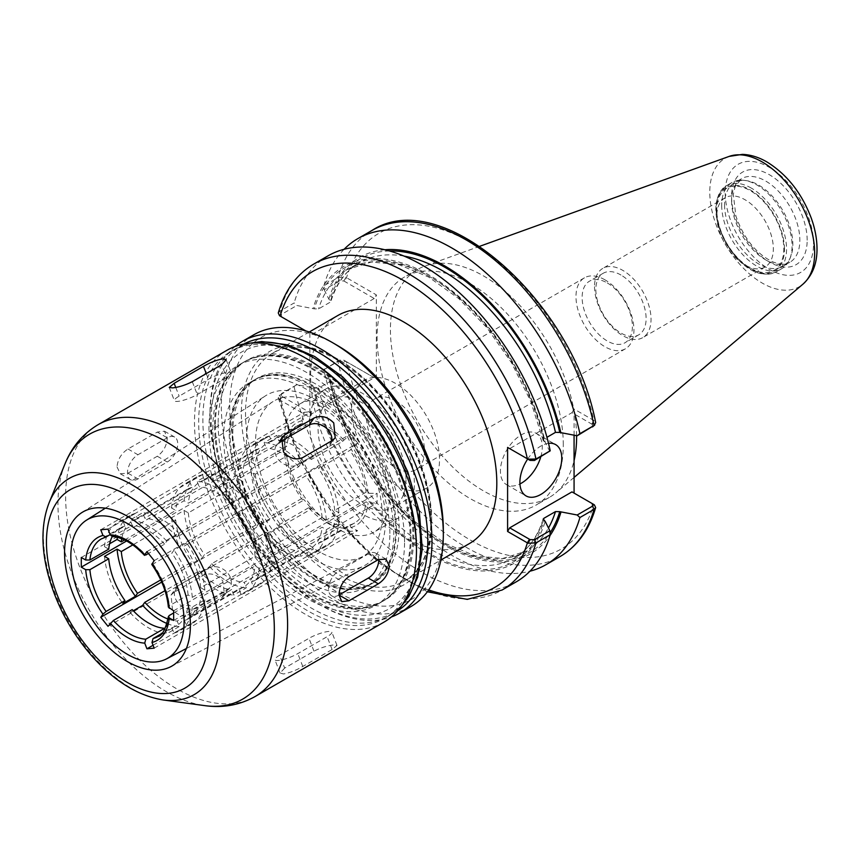 <?xml version="1.0" encoding="UTF-8"?>
<svg xmlns="http://www.w3.org/2000/svg" width="860" height="860" viewBox="0 0 860 860"><rect width="100%" height="100%" fill="white"/><g stroke="black" fill="none" stroke-linecap="round" stroke-linejoin="round"><path stroke-width="0.64" stroke-dasharray="4.3 3.22" d="M620.974 275.028A35.54 20.522 -120 0 0 603.204 273.265A35.54 20.522 -120 0 0 595.84 289.54A35.54 20.522 -120 0 0 611.363 325.306A35.54 20.522 -120 0 0 638.743 334.83A35.54 20.522 -120 0 0 644.194 306.343A35.54 20.522 -120 0 0 620.974 275.028M607.267 282.94A35.54 20.522 60 0 1 630.487 314.255A35.54 20.522 60 0 1 625.037 342.742A35.54 20.522 60 0 1 589.498 322.221A35.54 20.522 60 0 1 589.498 281.177A35.54 20.522 60 0 1 607.267 282.94M604.956 279.833A40.979 23.661 -120 0 0 584.467 277.812A40.979 23.661 -120 0 0 578.189 310.643A40.979 23.661 -120 0 0 604.956 346.752A40.979 23.661 -120 0 0 625.446 348.784A40.979 23.661 -120 0 0 631.724 315.942A40.979 23.661 -120 0 0 604.956 279.833M395.535 400.749A40.979 23.661 60 0 1 422.303 436.858A40.979 23.661 60 0 1 416.025 469.689A40.979 23.661 60 0 1 395.535 467.657A40.979 23.661 60 0 1 368.768 431.548A40.979 23.661 60 0 1 375.046 398.717A40.979 23.661 60 0 1 395.535 400.749M173.655 620.468L377.088 503.014L377.088 493.339L368.101 493.328L366.102 492.167L334.69 510.313L338.894 512.743L326.327 519.988L322.124 517.559L267.675 549.002L271.878 551.432L259.311 558.688L255.108 556.259L200.659 587.692L204.863 590.121L192.296 597.378L188.093 594.948L169.248 605.827L168.388 607.117M173.655 610.793L377.088 493.339M173.655 612.954L188.093 604.623L192.296 607.053L204.863 599.796L200.659 597.367L255.108 565.923L259.311 568.353L271.878 561.107L267.675 558.678L322.124 527.234L326.327 529.663L338.894 522.407L334.69 519.977L366.102 501.842L368.101 503.003L377.088 503.014M81.291 557.474L284.735 440.019L284.746 454.875L286.756 456.036L255.334 474.172L251.131 471.742L238.564 478.998L242.767 481.428L188.319 512.861L184.115 510.431L171.549 517.688L175.752 520.117L132.827 544.896M126.581 540.994L284.735 449.694M124.582 539.994L175.752 510.442L171.549 508.013L184.115 500.756L188.319 503.186L242.767 471.753L238.564 469.323L251.131 462.067L255.334 464.497L286.756 446.362L284.746 445.2L284.735 440.019M108.736 549.131L104.533 546.702L109.618 543.767M153.069 645.258L350.375 531.351L357.62 530.695L350.891 527.481L349.891 524.901L318.479 543.047L320.587 548.465L308.02 555.721L305.913 550.292L251.464 581.736L253.571 587.154L241.004 594.411L238.897 588.992L184.448 620.425L186.555 625.854L173.989 633.1L171.882 627.682L161.594 633.616M154.187 648.15L357.62 530.695M164.905 629.036L166.732 633.755L179.299 626.499L177.192 621.071L231.641 589.637L233.748 595.066L246.315 587.81L244.208 582.381L298.656 550.948L300.763 556.366L313.33 549.121L311.223 543.692L342.635 525.557L343.635 528.137L350.375 531.351M146.931 551.604L350.375 434.149L342.635 441.373L311.223 459.509L313.33 456.51L300.763 463.766L298.656 466.754L244.208 498.198L246.315 495.199L233.748 502.455L231.641 505.454L177.192 536.887L179.299 533.888L166.732 541.144L164.625 544.144L148.447 553.485M151.994 563.762L153.037 564.053L171.882 553.163L173.989 550.174L186.555 542.918L184.448 545.906L238.897 514.473L241.004 511.485L253.571 504.229L251.464 507.217L305.913 475.784L308.02 472.785L320.587 465.539L318.479 468.528L349.891 450.393L357.62 443.179L350.375 434.149M154.187 560.634L357.62 443.179M100.76 529.781L304.193 412.327L301.957 420.723L302.957 423.303L271.545 441.438L269.438 436.009L256.882 443.265L258.978 448.694L204.529 480.127L202.423 474.698L189.867 481.955L191.963 487.383L137.514 518.817L135.407 513.388L122.851 520.644L124.947 526.073L110.144 534.619M112.294 536.554L132.203 525.428L130.096 519.999L142.663 512.743L144.77 518.171L199.219 486.728L197.112 481.31L209.679 474.053L211.786 479.482L266.234 448.038L264.127 442.62L276.694 435.364L278.801 440.782L310.213 422.647L309.213 420.078L311.449 411.682L304.193 412.327M108.016 529.136L311.449 411.682M108.016 626.327L311.449 508.873L309.213 508.26L310.213 506.841L278.801 524.976L276.694 527.965L264.127 535.221L266.234 532.232L211.786 563.666L209.679 566.654L197.112 573.91L199.219 570.922L164.98 590.691M133.289 610.761L130.096 612.6L132.203 609.611M160.755 579.909L191.963 561.892L189.867 564.891L202.423 557.635L204.529 554.635L258.978 523.202L256.882 526.202L269.438 518.946L271.545 515.946L302.957 497.811L301.957 499.23L304.193 499.853L311.449 508.873M161.734 582.091L304.193 499.853M350.891 527.481A59.233 34.196 -120 0 0 368.101 503.003M309.213 508.26A59.233 34.196 -120 0 0 326.424 522.471A59.233 34.196 -120 0 0 343.635 528.137M284.746 454.875A59.233 34.196 -120 0 0 301.957 499.23M284.542 444.964L284.542 437.826A74.046 42.753 -120 0 0 336.894 528.513A74.046 42.753 -120 0 0 373.917 532.179A74.046 42.753 -120 0 0 389.257 498.284A74.046 42.753 -120 0 0 356.932 423.776A74.046 42.753 -120 0 0 299.871 403.931A74.046 42.753 -120 0 0 284.542 437.826M301.957 420.723A59.233 34.196 -120 0 0 284.746 445.2M343.635 439.944A59.233 34.196 -120 0 0 309.213 420.078M368.101 493.328A59.233 34.196 -120 0 0 350.891 448.974M286.756 456.036A56.416 32.572 -120 0 0 302.957 497.811M366.102 492.167A56.416 32.572 -120 0 0 349.891 450.393M342.635 441.373A56.416 32.572 -120 0 0 310.213 422.647M310.213 506.841A56.416 32.572 -120 0 0 342.635 525.557M302.957 423.303A56.416 32.572 -120 0 0 298.216 425.238A56.416 32.572 -120 0 0 286.756 446.362M255.334 474.172A56.416 32.572 -120 0 0 271.545 515.946M334.69 510.313A56.416 32.572 -120 0 0 318.479 468.528M311.223 459.509A56.416 32.572 -120 0 0 278.801 440.782M278.801 524.976A56.416 32.572 -120 0 0 311.223 543.692M271.545 441.438A56.416 32.572 -120 0 0 266.804 443.373A56.416 32.572 -120 0 0 255.334 464.497M251.131 471.742A62.339 35.991 -120 0 0 269.438 518.946M338.894 512.743A62.339 35.991 -120 0 0 320.587 465.539M313.33 456.51A62.339 35.991 -120 0 0 276.694 435.364M276.694 527.965A62.339 35.991 -120 0 0 313.33 549.121M269.438 436.009A62.339 35.991 -120 0 0 263.837 438.245A62.339 35.991 -120 0 0 251.131 462.067M238.564 478.998A62.339 35.991 -120 0 0 256.882 526.202M326.327 519.988A62.339 35.991 -120 0 0 308.02 472.785M300.763 463.766A62.339 35.991 -120 0 0 264.127 442.62M264.127 535.221A62.339 35.991 -120 0 0 300.763 556.366M256.882 443.265A62.339 35.991 -120 0 0 251.27 445.502A62.339 35.991 -120 0 0 238.564 469.323M242.767 481.428A56.416 32.572 -120 0 0 258.978 523.202M322.124 517.559A56.416 32.572 -120 0 0 305.913 475.784M298.656 466.754A56.416 32.572 -120 0 0 266.234 448.038M266.234 532.232A56.416 32.572 -120 0 0 298.656 550.948M258.978 448.694A56.416 32.572 -120 0 0 254.237 450.629A56.416 32.572 -120 0 0 242.767 471.753M188.319 512.861A56.416 32.572 -120 0 0 204.529 554.635M267.675 549.002A56.416 32.572 -120 0 0 251.464 507.217M244.208 498.198A56.416 32.572 -120 0 0 211.786 479.482M211.786 563.666A56.416 32.572 -120 0 0 244.208 582.381M204.529 480.127A56.416 32.572 -120 0 0 199.789 482.073A56.416 32.572 -120 0 0 188.319 503.186M184.115 510.431A62.339 35.991 -120 0 0 202.423 557.635M271.878 551.432A62.339 35.991 -120 0 0 253.571 504.229M246.315 495.199A62.339 35.991 -120 0 0 209.679 474.053M209.679 566.654A62.339 35.991 -120 0 0 246.315 587.81M202.423 474.698A62.339 35.991 -120 0 0 196.822 476.935A62.339 35.991 -120 0 0 184.115 500.756M171.549 517.688A62.339 35.991 -120 0 0 189.867 564.891M259.311 558.688A62.339 35.991 -120 0 0 241.004 511.485M233.748 502.455A62.339 35.991 -120 0 0 197.112 481.31M197.112 573.91A62.339 35.991 -120 0 0 233.748 595.066M189.867 481.955A62.339 35.991 -120 0 0 184.255 484.191A62.339 35.991 -120 0 0 171.549 508.013M175.752 520.117A56.416 32.572 -120 0 0 191.963 561.892M255.108 556.259A56.416 32.572 -120 0 0 238.897 514.473M231.641 505.454A56.416 32.572 -120 0 0 199.219 486.728M199.219 570.922A56.416 32.572 -120 0 0 231.641 589.637M191.963 487.383A56.416 32.572 -120 0 0 187.222 489.318A56.416 32.572 -120 0 0 175.752 510.442M200.659 587.692A56.416 32.572 -120 0 0 184.448 545.906M177.192 536.887A56.416 32.572 -120 0 0 144.77 518.171M168.076 619.049A56.416 32.572 -120 0 0 177.192 621.071M137.514 518.817A56.416 32.572 -120 0 0 132.773 520.762A56.416 32.572 -120 0 0 121.722 538.758M204.863 590.121A62.339 35.991 -120 0 0 186.555 542.918M179.299 533.888A62.339 35.991 -120 0 0 142.663 512.743M167.098 623.564A62.339 35.991 -120 0 0 179.299 626.499M135.407 513.388A62.339 35.991 -120 0 0 129.806 515.635A62.339 35.991 -120 0 0 117.325 537.35M104.533 556.377A62.339 35.991 -120 0 0 122.851 603.58M192.296 597.378A62.339 35.991 -120 0 0 173.989 550.174M166.732 541.144A62.339 35.991 -120 0 0 130.096 519.999M130.096 612.6A62.339 35.991 -120 0 0 166.732 633.755M122.851 520.644A62.339 35.991 -120 0 0 117.239 522.88A62.339 35.991 -120 0 0 104.533 546.702M188.093 594.948A56.416 32.572 -120 0 0 171.882 553.163M164.625 544.144A56.416 32.572 -120 0 0 132.203 525.428M124.947 526.073A56.416 32.572 -120 0 0 120.206 528.019A56.416 32.572 -120 0 0 112.251 536.554M171.882 627.682A56.416 32.572 -120 0 0 176.623 625.736A56.416 32.572 -120 0 0 188.093 604.623M243.799 344.032A154.004 88.913 -120 0 0 209.99 415.584A154.004 88.913 -120 0 0 318.888 604.204A154.004 88.913 -120 0 0 397.75 610.697M235.135 346.44A156.971 90.622 -120 0 0 209.99 413.165A156.971 90.622 -120 0 0 320.984 605.408A156.971 90.622 -120 0 0 391.332 616.996M253.85 334.755A156.971 90.622 -120 0 0 221.332 406.608A156.971 90.622 -120 0 0 289.852 564.579A156.971 90.622 -120 0 0 410.811 606.633M209.99 415.584L209.99 413.165M382.206 515.011A89.547 51.697 -120 0 0 342.398 424.141A89.547 51.697 -120 0 0 273.018 401.566A89.547 51.697 -120 0 0 255.571 441.9A89.547 51.697 -120 0 0 293.937 531.244A89.547 51.697 -120 0 0 362.544 556.613A89.547 51.697 -120 0 0 382.206 515.011M173.989 633.1A62.339 35.991 -120 0 0 179.589 630.864A62.339 35.991 -120 0 0 192.296 607.053M186.555 625.854A62.339 35.991 -120 0 0 192.156 623.607A62.339 35.991 -120 0 0 204.863 599.796M184.448 620.425A56.416 32.572 -120 0 0 189.189 618.48A56.416 32.572 -120 0 0 200.659 597.367M238.897 588.992A56.416 32.572 -120 0 0 243.638 587.047A56.416 32.572 -120 0 0 255.108 565.923M241.004 594.411A62.339 35.991 -120 0 0 246.605 592.174A62.339 35.991 -120 0 0 259.311 568.353M253.571 587.154A62.339 35.991 -120 0 0 259.172 584.918A62.339 35.991 -120 0 0 271.878 561.107M251.464 581.736A56.416 32.572 -120 0 0 256.205 579.791A56.416 32.572 -120 0 0 267.675 558.678M305.913 550.292A56.416 32.572 -120 0 0 310.654 548.357A56.416 32.572 -120 0 0 322.124 527.234M308.02 555.721A62.339 35.991 -120 0 0 313.62 553.485A62.339 35.991 -120 0 0 326.327 529.663M320.587 548.465A62.339 35.991 -120 0 0 326.187 546.229A62.339 35.991 -120 0 0 338.894 522.407M318.479 543.047A56.416 32.572 -120 0 0 323.22 541.101A56.416 32.572 -120 0 0 334.69 519.977M349.891 524.901A56.416 32.572 -120 0 0 354.632 522.966A56.416 32.572 -120 0 0 366.102 501.842M309.675 423.324A74.046 42.753 -120 0 0 341.99 497.832A74.046 42.753 -120 0 0 399.051 517.666A74.046 42.753 -120 0 0 414.38 483.771A74.046 42.753 -120 0 0 382.066 409.263A74.046 42.753 -120 0 0 325.005 389.429A74.046 42.753 -120 0 0 309.675 423.324M406.006 478.934A62.199 35.905 -120 0 0 378.862 416.347A62.199 35.905 -120 0 0 330.928 399.685A62.199 35.905 -120 0 0 318.05 428.162A62.199 35.905 -120 0 0 345.193 490.748A62.199 35.905 -120 0 0 393.127 507.411A62.199 35.905 -120 0 0 406.006 478.934M351.557 408.812A62.199 35.905 -120 0 0 378.701 471.398A62.199 35.905 -120 0 0 426.635 488.061A62.199 35.905 -120 0 0 439.514 459.595A62.199 35.905 -120 0 0 412.37 396.998A62.199 35.905 -120 0 0 364.436 380.335A62.199 35.905 -120 0 0 351.557 408.812M469.549 543.488A131.644 76.002 60 0 1 368.101 508.217A131.644 76.002 60 0 1 310.632 375.734A131.644 76.002 60 0 1 337.905 315.469M336.518 344.946A151.048 87.204 -120 0 0 229.717 406.608A151.048 87.204 -120 0 0 336.518 591.605A151.048 87.204 -120 0 0 443.319 529.943M323.822 369.703L339.506 360.093L343.849 360.179L345.903 361.415L337.969 361.533L323.822 369.703A188.211 108.672 -120 0 0 529.953 571.212M343.849 360.179L374.24 377.723L311.954 413.681L309.858 417.315L280.07 400.115A182.288 105.243 -120 0 0 428.699 589.917M345.903 361.415L374.24 377.723M296.861 384.721L279.145 395.6L278.253 397.954L279.511 399.75L281.564 396.137L281.413 393.633L296.861 384.721L314.287 388.064L318.565 388.118L330.089 381.474L330.896 380.055L328.842 378.335A171.108 98.793 -120 0 0 430.892 536.414A171.108 98.793 -120 0 0 549.927 535.683M328.842 378.335L324.198 368.94M376.336 378.938L376.336 294.873L345.903 277.361L343.849 280.962L339.506 280.876L324.198 289.712L323.822 285.821L337.969 277.651L345.903 277.361M574.071 435.267L574.071 409.037L593.851 420.465L595.668 422.615M571.975 491.888L593.851 504.519A182.288 105.243 -120 0 1 470.194 539.94A182.288 105.243 -120 0 1 346.537 361.738L344.452 360.523M563.289 444.846A131.644 76.002 -120 0 0 505.82 312.363A131.644 76.002 -120 0 0 404.372 277.092A131.644 76.002 -120 0 0 377.11 337.356A131.644 76.002 -120 0 0 434.569 469.839A131.644 76.002 -120 0 0 536.016 505.11A131.644 76.002 -120 0 0 563.289 444.846M343.849 280.962L374.24 298.506L376.336 294.873M344.097 249.292A188.211 108.672 -120 0 0 323.822 285.821M324.198 289.712L328.842 299.119L330.874 301.365L330.089 302.247L318.565 308.901L314.287 308.848L296.861 305.493L281.413 314.416L281.564 316.921L279.511 315.685M384.85 249.755A171.108 98.793 -120 0 0 328.842 299.119M311.954 413.681L281.564 396.137M279.145 395.6L279.876 395.073A188.211 108.672 -120 0 0 502.025 590.057M279.511 399.75L280.07 400.115L282.166 396.481M294.152 386.839A188.211 108.672 -120 0 0 516.29 581.812M313.137 387.409A171.108 98.793 -120 0 0 429.172 554.496A171.108 98.793 -120 0 0 545.197 521.386M278.274 312.975L279.876 311.191L294.152 302.957L296.861 305.493M282.166 317.265L305.859 330.939M328.079 255.818A188.211 108.672 -120 0 0 294.152 302.957M549.852 451.565L545.197 442.158A171.108 98.793 -120 0 0 429.172 275.071A171.108 98.793 -120 0 0 313.137 308.181M309.858 333.25L309.858 417.315M592.508 426.936L592.357 424.431L594.411 420.83M592.357 424.431L571.975 412.671L509.69 448.63L529.47 460.046M574.071 409.037L571.975 412.671M592.433 503.702L591.755 503.304M540.789 456.789A29.616 17.103 120 0 0 542.294 446.921A29.616 17.103 120 0 0 536.167 433.365A29.616 17.103 120 0 0 508.217 447.77A29.616 17.103 120 0 0 500.412 471.108A29.616 17.103 120 0 0 506.551 484.664A29.616 17.103 120 0 0 519.934 483.954M527.696 459.014A29.616 17.103 -60 0 1 548.497 443.33M374.24 298.506L311.954 334.465M545.197 442.158L543.144 440.449L543.961 439.03L546.938 437.31M594.518 286.692A39.968 23.07 -120 0 0 611.965 326.908A39.968 23.07 -120 0 0 642.764 337.614A39.968 23.07 -120 0 0 651.041 319.318A39.968 23.07 -120 0 0 633.594 279.102A39.968 23.07 -120 0 0 602.795 268.395A39.968 23.07 -120 0 0 594.518 286.692M716.81 216.086A39.968 23.07 -120 0 0 745.072 265.03A39.968 23.07 -120 0 0 765.056 267.008A39.968 23.07 -120 0 0 773.333 248.712A39.968 23.07 -120 0 0 755.886 208.496A39.968 23.07 -120 0 0 725.087 197.789A39.968 23.07 -120 0 0 716.81 216.086L716.81 210.023A47.386 27.359 -120 0 0 750.318 268.062A47.386 27.359 -120 0 0 783.825 248.712A47.386 27.359 -120 0 0 750.318 190.673A47.386 27.359 -120 0 0 716.81 210.023M721.701 205.271A49.762 28.724 -120 0 0 743.416 255.345A49.762 28.724 -120 0 0 781.761 268.675A49.762 28.724 -120 0 0 789.749 259.053A49.762 28.724 -120 0 0 792.071 245.895A49.762 28.724 -120 0 0 744.33 180.385A49.762 28.724 -120 0 0 732.01 182.492A49.762 28.724 -120 0 0 721.701 205.271M724.561 204.82A48.278 27.875 -120 0 0 745.631 253.41A48.278 27.875 -120 0 0 782.837 266.342A48.278 27.875 -120 0 0 790.587 257.011A48.278 27.875 -120 0 0 792.834 244.24A48.278 27.875 -120 0 0 746.512 180.675A48.278 27.875 -120 0 0 734.558 182.728A48.278 27.875 -120 0 0 724.561 204.82M576.598 435.687A131.644 76.002 -120 0 0 522.955 308.815A131.644 76.002 -120 0 0 424.829 266.084A131.644 76.002 -120 0 0 417.691 269.395A131.644 76.002 -120 0 0 390.429 329.66A131.644 76.002 -120 0 0 447.888 462.153A131.644 76.002 -120 0 0 549.336 497.413A131.644 76.002 -120 0 0 555.775 492.887A131.644 76.002 -120 0 0 574.071 460.594M396.374 529.717A117.583 67.886 -120 0 0 345.053 411.392A117.583 67.886 -120 0 0 254.442 379.894A117.583 67.886 -120 0 0 251.045 382.098A117.583 67.886 -120 0 0 230.093 433.719A117.583 67.886 -120 0 0 279.145 549.594A117.583 67.886 -120 0 0 368.413 585.391A117.583 67.886 -120 0 0 372.025 583.542A117.583 67.886 -120 0 0 396.374 529.717M215.43 425.248A138.309 79.851 -120 0 0 275.813 564.439A138.309 79.851 -120 0 0 382.388 601.495A138.309 79.851 -120 0 0 386.387 598.904A138.309 79.851 -120 0 0 411.037 538.177A138.309 79.851 -120 0 0 353.342 401.878A138.309 79.851 -120 0 0 248.325 359.77A138.309 79.851 -120 0 0 244.079 361.942A138.309 79.851 -120 0 0 215.43 425.248M218.15 423.679A138.309 79.851 -120 0 0 278.533 562.87A138.309 79.851 -120 0 0 385.108 599.925A138.309 79.851 -120 0 0 413.757 536.608A138.309 79.851 -120 0 0 353.385 397.417A138.309 79.851 -120 0 0 246.798 360.372A138.309 79.851 -120 0 0 218.15 423.679M307.579 359.233A154.004 88.913 -120 0 0 230.577 351.611A154.004 88.913 -120 0 0 198.681 422.11A154.004 88.913 -120 0 0 265.901 577.103A154.004 88.913 -120 0 0 384.581 618.361A154.004 88.913 -120 0 0 416.476 547.852M226.997 350.256A156.971 90.622 -120 0 0 194.489 422.11A156.971 90.622 -120 0 0 263.01 580.081A156.971 90.622 -120 0 0 383.969 622.135M117.003 466.851L120.314 473.774L127.968 473.183L157.283 456.252C163.486 451.769 166.808 445.63 167.259 437.826L164.443 431.193L157.283 432.075L127.968 448.995C121.443 453.295 117.788 459.24 117.003 466.851M284.649 668.091L280.081 673.058L283.499 673.961C289.54 672.907 295.969 670.402 302.785 666.468L332.1 649.547L337.002 645.419L333.755 644.946C327.542 645.591 320.952 647.655 313.964 651.16L284.649 668.091L279.661 655.234A14.813 3.128 -21.2 0 0 274.921 659.781A14.813 3.128 -21.2 0 0 283.488 659.448A14.813 3.128 -21.2 0 0 297.796 653.621L327.112 636.69A14.813 3.128 -21.2 0 0 331.852 632.143A14.813 3.128 -21.2 0 0 323.285 632.476A14.813 3.128 -21.2 0 0 308.976 638.313L279.661 655.234M174.15 592.207L171.075 595.012L172.494 609.88C178.708 616.255 185.308 617.888 192.285 614.771L221.611 597.84L224.621 595.12L222.761 580.865C216.72 574.254 210.281 572.394 203.465 575.275L174.15 592.207L179.138 585.112A14.813 11.674 35.1 0 0 176.096 587.875A14.813 11.674 35.1 0 0 179.482 604.311A14.813 11.674 35.1 0 0 197.273 607.676L226.599 590.745A14.813 11.674 35.1 0 0 229.642 587.982A14.813 11.674 35.1 0 0 226.255 571.545A14.813 11.674 35.1 0 0 208.453 568.18L179.138 585.112M246.454 440.019A98.287 56.749 -120 0 0 288.562 538.091A98.287 56.749 -120 0 0 363.866 565.945A98.287 56.749 -120 0 0 385.452 520.279A98.287 56.749 -120 0 0 341.753 420.529A98.287 56.749 -120 0 0 265.611 395.75A98.287 56.749 -120 0 0 246.454 440.019M399.094 528.148A117.583 67.886 -120 0 0 347.773 409.822A117.583 67.886 -120 0 0 257.161 378.325A117.583 67.886 -120 0 0 232.813 432.15A117.583 67.886 -120 0 0 284.133 550.475A117.583 67.886 -120 0 0 374.745 581.973A117.583 67.886 -120 0 0 399.094 528.148M338.99 595.012A14.813 8.546 -60 0 1 331.584 595.743A14.813 8.546 -60 0 1 329.315 583.875A14.813 8.546 -60 0 1 338.99 570.825L368.306 553.904A14.813 8.546 -60 0 1 375.712 553.173A14.813 8.546 -60 0 1 378.765 559.398M331.788 440.815A14.813 11.674 -144.9 0 1 330.165 444.964A14.813 11.674 -144.9 0 1 327.112 447.737L297.796 464.658A14.813 11.674 -144.9 0 1 280.005 461.304A14.813 11.674 -144.9 0 1 276.619 444.867A14.813 11.674 -144.9 0 1 279.661 442.094L280.07 441.857M226.599 377.604L197.273 394.536A14.813 3.128 158.8 0 1 182.976 400.373A14.813 3.128 158.8 0 1 174.397 400.695A14.813 3.128 158.8 0 1 179.138 396.148L208.453 379.228A14.813 3.128 158.8 0 1 222.761 373.39A14.813 3.128 158.8 0 1 231.329 373.057A14.813 3.128 158.8 0 1 226.599 377.604L221.611 364.748M167.259 437.826L137.944 454.757A14.813 8.546 120 0 0 128.269 467.808A14.813 8.546 120 0 0 130.537 479.676A14.813 8.546 120 0 0 137.944 478.934L167.259 462.013A14.813 8.546 120 0 0 176.934 448.963A14.813 8.546 120 0 0 174.666 437.095A14.813 8.546 120 0 0 167.259 437.826L157.283 432.075M389.881 533.469A117.583 67.886 -120 0 0 338.56 415.144A117.583 67.886 -120 0 0 247.949 383.646A117.583 67.886 -120 0 0 223.6 437.471A117.583 67.886 -120 0 0 274.921 555.796A117.583 67.886 -120 0 0 365.532 587.294A117.583 67.886 -120 0 0 389.881 533.469M229.254 434.203A117.583 67.886 -120 0 0 280.575 552.529A117.583 67.886 -120 0 0 371.176 584.037A117.583 67.886 -120 0 0 374.584 581.833A117.583 67.886 -120 0 0 395.535 530.212A117.583 67.886 -120 0 0 346.483 414.327A117.583 67.886 -120 0 0 257.215 378.54A117.583 67.886 -120 0 0 253.603 380.378A117.583 67.886 -120 0 0 229.254 434.203M404.544 541.929A138.309 79.851 -120 0 0 344.172 402.738A138.309 79.851 -120 0 0 237.586 365.683A138.309 79.851 -120 0 0 208.937 429A138.309 79.851 -120 0 0 269.309 568.191A138.309 79.851 -120 0 0 375.895 605.246A138.309 79.851 -120 0 0 404.544 541.929M214.591 425.743A138.309 79.851 -120 0 0 272.287 562.053A138.309 79.851 -120 0 0 377.303 604.15A138.309 79.851 -120 0 0 381.55 601.989A138.309 79.851 -120 0 0 410.188 538.672A138.309 79.851 -120 0 0 349.816 399.481A138.309 79.851 -120 0 0 243.24 362.425A138.309 79.851 -120 0 0 239.241 365.016A138.309 79.851 -120 0 0 214.591 425.743M153.037 564.053A56.416 32.572 60 0 1 169.248 605.827M113.359 536.307A56.416 32.572 60 0 1 145.781 555.022M120.206 528.019L101.362 538.898A56.416 32.572 60 0 1 106.102 536.952M169.248 615.502A56.416 32.572 60 0 1 157.778 636.615L176.623 625.736M431.698 520.816A131.644 76.002 -120 0 0 338.614 359.577A131.644 76.002 -120 0 0 272.792 353.051A131.644 76.002 -120 0 0 245.519 413.327A131.644 76.002 -120 0 0 302.989 545.81A131.644 76.002 -120 0 0 404.437 581.08A131.644 76.002 -120 0 0 431.698 520.816M336.518 358.373A134.612 77.712 -120 0 0 241.337 413.327A134.612 77.712 -120 0 0 336.518 578.189A134.612 77.712 -120 0 0 431.698 523.224A134.612 77.712 -120 0 0 336.518 358.373M339.506 360.093L337.969 361.533A188.211 108.672 -120 0 0 560.118 556.517M591.755 424.087L593.851 420.465A182.288 105.243 -120 0 0 470.194 242.251A182.288 105.243 -120 0 0 346.537 277.683L344.452 281.306M339.506 280.876L337.969 277.651A188.211 108.672 -120 0 1 371.896 230.512M281.413 314.416L279.876 311.191A188.211 108.672 -120 0 1 313.803 264.052M389.44 250.959A169.56 97.889 -120 0 0 329.993 299.774M329.993 379.002A169.56 97.889 -120 0 0 432.279 536.124A169.56 97.889 -120 0 0 550.056 532.899M404.06 256.097A166.593 96.18 -120 0 0 359.48 262.644A166.593 96.18 -120 0 0 330.089 302.247M330.089 381.474A166.593 96.18 -120 0 0 526.083 551.206A166.593 96.18 -120 0 0 548.476 528.008M543.961 439.03A166.593 96.18 -120 0 0 347.967 269.298A166.593 96.18 -120 0 0 318.565 308.901M318.565 388.118A166.593 96.18 -120 0 0 514.559 557.85A166.593 96.18 -120 0 0 543.359 520.117M544.047 441.502A169.56 97.889 -120 0 0 429.172 276.339A169.56 97.889 -120 0 0 314.287 308.848M314.287 388.064A169.56 97.889 -120 0 0 429.172 553.227A169.56 97.889 -120 0 0 544.047 520.719M784.46 249.077A48.278 27.875 -120 0 0 750.318 189.952A48.278 27.875 -120 0 0 716.187 209.657A48.278 27.875 -120 0 0 750.318 268.782A48.278 27.875 -120 0 0 784.46 249.077M751.371 188.136A49.762 28.724 -120 0 0 726.485 185.674A49.762 28.724 -120 0 0 716.187 208.453A49.762 28.724 -120 0 0 737.901 258.527A49.762 28.724 -120 0 0 776.247 271.857A49.762 28.724 -120 0 0 786.545 249.077A49.762 28.724 -120 0 0 751.371 188.136M731.58 200.778A48.278 27.875 -120 0 0 752.65 249.357A48.278 27.875 -120 0 0 789.846 262.289A48.278 27.875 -120 0 0 799.854 240.187A48.278 27.875 -120 0 0 765.712 181.062A48.278 27.875 -120 0 0 741.578 178.676A48.278 27.875 -120 0 0 731.58 200.778M807.174 240.187A53.46 30.863 -120 0 0 769.378 174.72A53.46 30.863 -120 0 0 731.58 196.542A53.46 30.863 -120 0 0 769.378 262.021A53.46 30.863 -120 0 0 807.174 240.187M813.538 243.864A62.447 36.055 -120 0 0 769.378 167.377A62.447 36.055 -120 0 0 725.216 192.876A62.447 36.055 -120 0 0 769.378 269.352A62.447 36.055 -120 0 0 813.538 243.864M729.151 156.402A74.175 42.817 -120 0 0 709.769 192.221A74.175 42.817 -120 0 0 744.663 269.449A74.175 42.817 -120 0 0 802.917 284.187M420.669 540.607A148.081 85.495 -120 0 0 315.953 359.233A148.081 85.495 -120 0 0 211.248 419.691A148.081 85.495 -120 0 0 315.953 601.054A148.081 85.495 -120 0 0 420.669 540.607M251.453 343.043A154.004 88.913 -120 0 0 234.758 349.192A154.004 88.913 -120 0 0 202.863 419.691A154.004 88.913 -120 0 0 270.094 574.684A154.004 88.913 -120 0 0 388.774 615.943A154.004 88.913 -120 0 0 402.437 604.558M98.126 424.657A156.971 90.622 -120 0 0 65.618 496.51A156.971 90.622 -120 0 0 134.138 654.481A156.971 90.622 -120 0 0 255.097 696.536M65.081 463.712A153.005 88.333 -120 0 0 57.953 504.175A153.005 88.333 -120 0 0 204.744 705.63M49.192 502.562A124.85 72.079 -120 0 0 43.376 535.576A124.85 72.079 -120 0 0 163.163 699.965M348.966 576.587L338.99 570.825M378.282 559.666L368.306 553.904M280.134 441.416L279.661 442.094M302.785 457.563L297.796 464.658M332.1 440.632L327.112 447.737M175.752 387.43L179.138 396.148M192.285 381.679L197.273 394.536M206.271 373.606L208.453 379.228M127.968 473.183L137.944 478.934M127.968 448.995L137.944 454.757M157.283 456.252L167.259 462.013M192.285 614.771L197.273 607.676M221.611 597.84L226.599 590.745M203.465 575.275L208.453 568.18M302.785 666.468L297.796 653.621M332.1 649.547L327.112 636.69M313.964 651.16L308.976 638.313M603.204 273.265L589.498 281.177M638.743 334.83L625.037 342.742M584.467 277.812L375.046 398.717M625.446 348.784L416.025 469.689M326.424 522.471L336.894 528.513M298.216 425.238L266.804 443.373M263.837 438.245L251.27 445.502M254.237 450.629L199.789 482.073M196.822 476.935L184.255 484.191M187.222 489.318L132.773 520.762M129.806 515.635L117.239 522.88M318.888 604.204L320.984 605.408M186.373 648.515L362.544 556.613M105.35 508.174L273.018 401.566M192.156 623.607L179.589 630.864M243.638 587.047L189.189 618.48M259.172 584.918L246.605 592.174M310.654 548.357L256.205 579.791M326.187 546.229L313.62 553.485M354.632 522.966L323.22 541.101M325.005 389.429L299.871 403.931M399.051 517.666L373.917 532.179M364.436 380.335L330.928 399.685M426.635 488.061L393.127 507.411M309.256 332.003L272.792 353.051C290.218 343.377 311.675 345.602 337.131 359.727C371.047 380.464 397.513 412.692 416.53 456.391C427.291 482.825 431.967 507.378 430.559 530.039C428.484 554.969 419.777 571.986 404.437 581.08L440.9 560.021M278.253 397.954L299.57 459.627L334.69 517.172L379.142 563.203L427.356 591.788M282.134 317.243L281.274 316.738M506.551 484.664L526.03 495.908M536.167 433.365L555.646 444.609M543.144 440.449L530.674 401.201L511.539 362.802L486.996 327.81L458.713 298.56L428.602 277.027L398.76 264.611L371.284 262.042L347.967 269.298L359.48 262.644C346.129 270.416 336.593 283.327 330.885 301.365M543.165 519.128C537.446 537.178 527.911 550.088 514.559 557.85L526.083 551.206L502.767 558.452L475.29 555.893L445.437 543.477L415.326 521.934L387.043 492.694L362.512 457.703L343.366 419.304L330.896 380.055M725.087 197.789L602.795 268.395M765.056 267.008L642.764 337.614M745.072 265.03L750.318 268.062M732.01 182.492L726.485 185.674C712.488 197.252 712.263 216.43 725.808 243.208C738.396 263.784 757.026 280.199 776.247 271.857L781.761 268.675M746.512 180.675L744.33 180.385M790.587 257.011L789.749 259.053M782.837 266.342L789.846 262.289C785.556 264.945 779.601 264.697 771.968 261.526C755.564 253.076 743.545 237.898 735.891 216L733.311 194.338L735.171 186.534L741.578 178.676L734.558 182.728M479.772 246.282L424.829 266.084M574.071 477.44L555.775 492.887M417.691 269.395L404.372 277.092M549.336 497.413L536.016 505.11M251.045 382.098L240.639 393.622C228.728 412.725 229.007 441.922 241.466 481.245C264.16 550.497 335.54 604.526 368.413 585.391M386.387 598.904C403.888 585.37 412.703 564.138 412.821 535.232C413.187 475.107 370.198 402.243 323.951 373.229C296.313 355.126 271.104 350.644 248.325 359.77M246.798 360.372L244.079 361.942M385.108 599.925L382.388 601.495M384.581 618.361L388.774 615.943L401.642 605.73M230.577 351.611L234.758 349.192L250.034 343.151M170.85 666.64L363.866 565.945M81.894 512.56L265.611 395.75M257.161 378.325L254.442 379.894M374.745 581.973L372.025 583.542M341.807 601.645L331.584 595.743M385.936 559.075L375.712 553.173M281.629 437.729L276.619 444.867M335.185 437.826L330.165 444.964M169.248 387.43L174.397 400.695M226.18 359.792L231.329 373.057M120.314 473.774L130.537 479.676M164.443 431.193L174.666 437.095M171.075 595.012L176.096 587.875M224.621 595.12L229.642 587.982M280.07 673.058L274.921 659.781M337.002 645.419L331.852 632.143M253.603 380.378L247.949 383.646M371.176 584.037L365.532 587.294M243.24 362.425L237.586 365.683M381.55 601.989L375.895 605.246M239.241 365.016C220.063 380.066 211.334 403.931 213.043 436.633C214.957 465.077 224.03 493.704 240.273 522.504C274.232 583.639 336.69 623.382 377.303 604.15M374.584 581.833L384.99 570.298C390.719 560.86 393.644 548.476 393.751 533.157C394.299 494.833 371.649 443.083 339.657 410.757C307.633 380.055 280.145 369.316 257.215 378.54"/><path stroke-width="1.29" d="M148.447 553.485L145.781 555.022L144.738 554.732L146.931 551.604L154.187 560.634L151.768 564.407C161.411 578.361 166.948 592.594 168.377 607.117L173.655 610.793L173.655 620.468L169.259 617.921L168.388 616.609L169.248 615.502L173.655 612.954M132.827 544.896L121.303 551.55L117.1 549.121L104.533 556.377L108.736 558.807L89.892 569.686L85.699 569.686L81.291 567.138L81.291 557.474L85.699 560.01L89.892 560.01L108.736 549.131A56.416 32.572 -120 0 1 112.251 536.554M81.291 567.138L126.581 540.994M109.618 543.767L117.1 539.446L121.303 541.875L124.582 539.994M161.594 633.616L153.037 638.561L151.994 642.484L154.187 648.15L146.931 648.795L153.069 645.258M146.931 648.795L144.738 643.13L145.781 639.206L164.625 628.327L164.905 629.036M144.523 555.388L144.738 554.732A59.383 34.282 -120 0 0 110.209 534.802L112.294 536.554C122.7 537.382 133.44 543.66 144.523 555.399M110.144 534.619L106.102 536.952L102.953 535.447L100.76 529.781L108.016 529.136L110.209 534.802M106.102 536.952L101.362 538.898A56.416 32.572 60 0 0 89.892 560.01M164.625 628.327A56.416 32.572 -120 0 1 132.203 609.611L113.359 620.49L108.016 626.327L100.76 617.297L102.953 614.169L106.102 611.471L124.947 600.581L122.851 603.58L135.407 596.324L137.514 593.336L160.755 579.909M164.98 590.691L144.77 602.355L142.663 605.354L133.289 610.761M100.76 617.297L161.734 582.091M121.303 551.55A56.416 32.572 -120 0 0 137.514 593.336M144.77 602.355A56.416 32.572 -120 0 0 168.076 619.049M121.722 538.758A56.416 32.572 -120 0 0 121.303 541.875M117.1 549.121A62.339 35.991 -120 0 0 135.407 596.324M142.663 605.354A62.339 35.991 -120 0 0 167.098 623.564M117.325 537.35A62.339 35.991 -120 0 0 117.1 539.446M108.736 558.807A56.416 32.572 -120 0 0 124.947 600.581M184.104 621.662A80.087 46.247 -120 0 0 148.5 540.381A80.087 46.247 -120 0 0 86.451 520.192A80.087 46.247 -120 0 0 70.843 556.269A80.087 46.247 -120 0 0 105.156 636.185A80.087 46.247 -120 0 0 166.518 658.878A80.087 46.247 -120 0 0 184.104 621.662M397.75 610.697A154.004 88.913 -120 0 0 427.785 541.327A154.004 88.913 -120 0 0 361.791 387.645A154.004 88.913 -120 0 0 243.799 344.032M391.332 616.996A156.971 90.622 -120 0 0 399.47 613.191A156.971 90.622 -120 0 0 431.978 541.327A156.971 90.622 -120 0 0 363.457 383.356A156.971 90.622 -120 0 0 242.499 341.302A156.971 90.622 -120 0 0 235.135 346.44M399.47 613.191L410.811 606.633A156.971 90.622 -120 0 0 443.319 534.78A156.971 90.622 -120 0 0 332.336 342.527A156.971 90.622 -120 0 0 253.85 334.755L242.499 341.302M309.256 332.003L337.905 315.469A131.644 76.002 60 0 1 439.352 350.729A131.644 76.002 60 0 1 496.811 483.223A131.644 76.002 60 0 1 469.549 543.488L440.9 560.021M443.319 534.78L443.319 529.943A151.048 87.204 -120 0 0 336.518 344.946L332.336 342.527M529.953 571.212A188.211 108.672 -120 0 0 545.96 564.687A188.211 108.672 -120 0 0 579.898 517.548L594.045 509.378L595.647 507.594L594.411 504.885L592.411 503.691M577.189 515L559.763 511.657L555.474 511.603L543.961 518.247L543.165 519.128L545.197 521.386L549.852 530.781L534.415 539.704L530.072 539.607L509.69 527.846L571.975 491.888L592.357 503.659L592.508 506.164L577.189 515L579.898 517.548M549.927 535.683A171.108 98.793 -120 0 0 560.903 512.313M574.071 435.267L574.071 493.102M546.938 437.31L555.474 432.376L559.763 432.429L577.189 435.784L594.045 425.496A188.211 108.672 -120 0 0 371.896 230.512C441.836 184.524 572.738 301.269 595.668 422.615L594.045 425.496L579.898 433.666A188.211 108.672 -120 0 0 357.749 238.682A188.211 108.672 -120 0 0 344.097 249.292M560.903 433.096A171.108 98.793 -120 0 0 384.85 249.755M579.898 433.666L577.189 435.784M528.019 459.165L530.072 460.39L534.415 460.476L550.228 450.79L535.952 459.036L528.019 459.165L507.594 447.415L507.594 531.469L528.019 543.219L535.952 542.918L550.228 534.683L549.852 530.781M427.356 591.788L467.26 599.377L502.025 590.057L516.29 581.812A188.211 108.672 -120 0 0 550.228 534.683M281.564 316.921L279.511 315.685L278.274 312.975C284.8 290.551 296.646 274.243 313.803 264.052A188.211 108.672 -120 0 1 535.952 459.036L534.415 460.476M305.859 330.939L281.274 316.738M550.228 450.79A188.211 108.672 -120 0 0 328.079 255.818L313.803 264.052M592.508 426.936L594.776 424.969M509.69 448.63L507.594 447.415M280.07 316.05A182.288 105.243 -120 0 1 403.727 280.629A182.288 105.243 -120 0 1 527.373 458.842L530.072 460.39M530.072 539.607L528.019 543.219M507.594 531.469L509.69 527.846M594.411 504.885L592.518 503.756M519.934 483.954A29.616 17.103 120 0 0 540.789 456.789M548.497 443.33A29.616 17.103 -60 0 1 555.646 444.609A29.616 17.103 -60 0 1 561.774 458.165A29.616 17.103 -60 0 1 548.852 487.975A29.616 17.103 -60 0 1 526.03 495.908A29.616 17.103 -60 0 1 519.891 482.352A29.616 17.103 -60 0 1 527.696 459.014M574.071 460.594A131.644 76.002 -120 0 0 576.608 437.149A131.644 76.002 -120 0 0 576.598 435.687M416.476 550.271L416.476 547.852A154.004 88.913 -120 0 0 307.579 359.233L305.483 358.029A156.971 90.622 -120 0 0 226.997 350.256L98.126 424.657A156.971 90.622 -120 0 1 176.612 432.429A156.971 90.622 -120 0 1 287.606 624.683A156.971 90.622 -120 0 1 255.097 696.536L383.969 622.135A156.971 90.622 -120 0 0 416.476 550.271A156.971 90.622 -120 0 0 305.483 358.029M192.285 381.679C185.308 385.183 178.708 387.258 172.494 387.892L169.259 387.43L174.15 383.302L203.465 366.371C210.281 362.436 216.72 359.942 222.761 358.878L226.18 359.792L221.611 364.748L192.285 381.679M302.785 457.563C295.969 460.444 289.54 458.584 283.499 451.973L281.629 437.729L284.649 434.999L313.964 418.078C320.952 414.961 327.542 416.584 333.755 422.959L335.185 437.826L332.1 440.632L302.785 457.563M348.966 600.774L341.807 601.645L338.99 595.012C339.453 587.219 342.774 581.07 348.966 576.587L378.282 559.666L385.936 559.075L389.257 565.998C388.462 573.599 384.807 579.554 378.282 583.843L348.966 600.774L338.99 595.012L368.306 578.081A14.813 8.546 -60 0 0 378.765 559.398M190.393 625.295A88.978 51.374 -120 0 0 150.833 534.995A88.978 51.374 -120 0 0 81.894 512.56A88.978 51.374 -120 0 0 64.554 552.636A88.978 51.374 -120 0 0 102.684 641.431A88.978 51.374 -120 0 0 170.85 666.64A88.978 51.374 -120 0 0 190.393 625.295M280.07 441.857L308.976 425.173A14.813 11.674 -144.9 0 1 324.585 426.775A14.813 11.674 -144.9 0 1 331.788 440.815M106.102 611.471A56.416 32.572 60 0 1 89.892 569.686M145.781 639.206A56.416 32.572 60 0 1 113.359 620.49M110.209 623.199A59.383 34.282 -120 0 0 144.738 643.13M85.699 569.686A59.383 34.282 -120 0 0 102.953 614.169M102.953 535.447A59.383 34.282 -120 0 0 85.699 560.01M169.259 608.257A59.383 34.282 -120 0 0 151.994 563.762M168.388 616.609C165.647 629.219 162.11 635.884 157.778 636.615A56.416 32.572 60 0 1 153.037 638.561M151.994 642.484A59.383 34.282 -120 0 0 169.259 617.921M595.647 507.594C589.121 530.029 577.275 546.337 560.118 556.517A188.211 108.672 -120 0 0 594.045 509.378L592.508 506.164M502.025 590.057A188.211 108.672 -120 0 0 535.952 542.918L534.415 539.704M428.699 589.917A182.288 105.243 -120 0 0 527.373 542.896L529.47 539.263M559.763 432.429A169.56 97.889 -120 0 0 389.44 250.959M550.056 532.899A169.56 97.889 -120 0 0 559.763 511.657M555.474 432.376A166.593 96.18 -120 0 0 404.06 256.097M548.476 528.008A166.593 96.18 -120 0 0 555.474 511.603M543.359 520.117A166.593 96.18 -120 0 0 543.961 518.247M814.657 252.786A74.175 42.817 -120 0 0 762.207 161.949A74.175 42.817 -120 0 0 729.151 156.402L742.459 154.37C750.694 154.714 758.853 157.251 766.926 161.959C786.964 174.386 801.735 193.081 811.238 218.053C814.936 228.308 816.86 238.274 817 247.949C817.279 263.235 812.592 275.318 802.917 284.187A74.175 42.817 -120 0 0 814.657 252.786M402.437 604.558A154.004 88.913 -120 0 0 420.669 545.444A154.004 88.913 -120 0 0 311.771 356.814A154.004 88.913 -120 0 0 251.453 343.043M163.163 699.965A124.85 72.079 -120 0 0 219.945 637.518A124.85 72.079 -120 0 0 131.666 484.61A124.85 72.079 -120 0 0 49.192 502.562C41.678 521.945 40.968 544.563 47.053 570.416C54.932 602.204 69.961 630.853 92.16 656.363C114.466 681.313 138.127 695.847 163.163 699.965L204.744 705.63A153.005 88.333 -120 0 0 274.329 629.101A153.005 88.333 -120 0 0 166.141 441.717A153.005 88.333 -120 0 0 65.081 463.712C71.918 446.781 82.936 433.762 98.126 424.657M208.496 635.744A114.584 66.155 -120 0 0 127.473 495.403A114.584 66.155 -120 0 0 46.451 542.187A114.584 66.155 -120 0 0 127.473 682.528A114.584 66.155 -120 0 0 208.496 635.744M378.282 583.843L368.306 578.081M284.649 434.999L280.134 441.416M313.964 418.078L308.976 425.173M174.15 383.302L175.752 387.43M203.465 366.371L206.271 373.606M166.518 658.878L186.373 648.515M86.451 520.192L105.35 508.174M560.118 556.517L545.96 564.687M371.896 230.512L357.749 238.682M592.647 503.831L593.851 504.519M729.151 156.402L479.772 246.282M802.917 284.187L574.071 477.44M401.642 605.73L408.887 596.41L417.637 577.243L422.271 549.099L419.315 511.528L407.715 471.656L390.644 436.342L368.456 404.017L342.613 376.82L314.728 356.524L287.659 344.806L261.741 341.538L250.034 343.151M204.744 705.63C222.826 708.167 239.618 705.135 255.097 696.536M49.192 502.562L65.081 463.712"/></g></svg>
